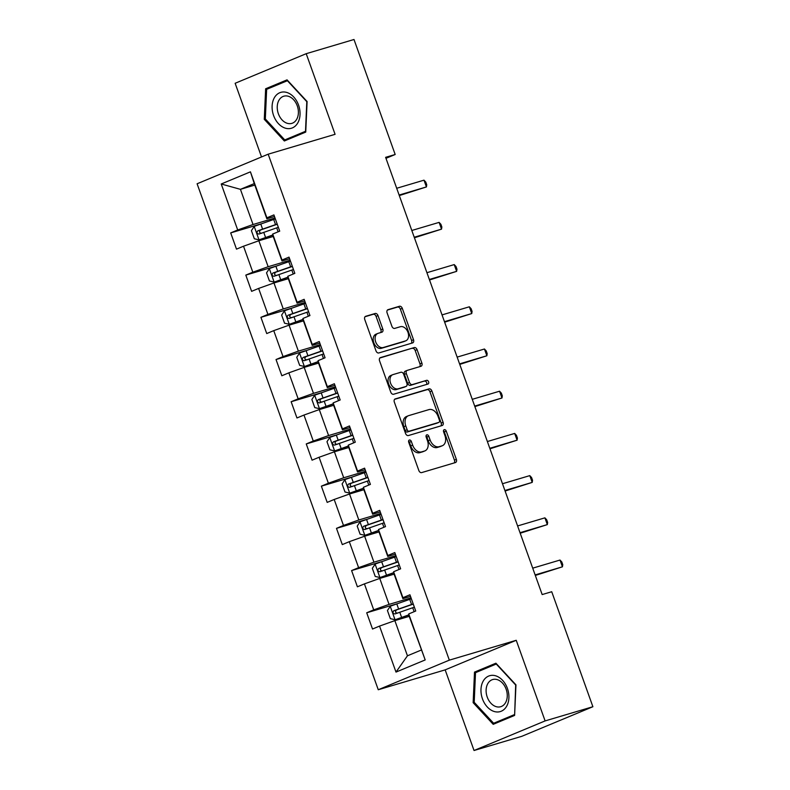 <?xml version="1.0" encoding="UTF-8"?>
<svg xmlns="http://www.w3.org/2000/svg" width="790" height="790" viewBox="0 0 790 790"><rect width="100%" height="100%" fill="white"/><g stroke="black" fill="none" stroke-linecap="round" stroke-linejoin="round"><path stroke-width="1.19" d="M409.368 440.03A1.975 1.363 67.4 0 0 409.279 440.06A1.975 1.363 67.4 0 0 408.726 442.281L418.828 470.494A2.824 1.955 67.4 0 0 421.653 472.598L455.425 462.565A2.824 1.955 67.4 0 0 455.563 462.515A2.824 1.955 67.4 0 0 456.353 459.355L446.251 431.133A1.975 1.363 67.4 0 0 444.276 429.661A1.975 1.363 67.4 0 0 444.178 429.701A1.975 1.363 67.4 0 0 443.625 431.913L444.928 435.567A9.036 6.241 67.4 0 1 442.4 445.698A9.036 6.241 67.4 0 1 441.966 445.846L439.151 446.686A9.036 6.241 67.4 0 1 430.106 439.971L428.802 436.317A1.975 1.363 67.4 0 0 426.817 434.846A1.975 1.363 67.4 0 0 426.728 434.885A1.975 1.363 67.4 0 0 426.175 437.097L427.479 440.751A9.036 6.241 67.4 0 1 424.951 450.873A9.036 6.241 67.4 0 1 424.516 451.031L421.702 451.86A9.036 6.241 67.4 0 1 412.656 445.145L411.353 441.501A1.975 1.363 67.4 0 0 409.368 440.03M377.995 315.585A2.824 1.955 67.4 0 0 375.171 313.482L365.691 316.296A2.824 1.955 67.4 0 0 365.553 316.346A2.824 1.955 67.4 0 0 364.763 319.516L375.991 350.849A2.824 1.955 67.4 0 0 378.815 352.952L412.587 342.919A2.824 1.955 67.4 0 0 412.726 342.87A2.824 1.955 67.4 0 0 413.516 339.71L402.298 308.367A2.824 1.955 67.4 0 0 399.464 306.273L388.018 309.67A2.824 1.955 67.4 0 0 387.89 309.719A2.824 1.955 67.4 0 0 387.1 312.88L391.899 326.29A2.824 1.955 67.4 0 0 394.724 328.393L400.402 326.704A7.554 5.224 67.4 0 1 407.867 332.067A7.554 5.224 67.4 0 1 405.853 340.786A7.554 5.224 67.4 0 1 405.487 340.915L383.249 347.521A7.554 5.224 67.4 0 1 375.783 342.169A7.554 5.224 67.4 0 1 377.808 333.439A7.554 5.224 67.4 0 1 378.163 333.311L381.876 332.205A2.824 1.955 67.4 0 0 382.005 332.165A2.824 1.955 67.4 0 0 382.795 328.996L377.995 315.585L376.07 316.385A2.824 1.955 67.4 0 0 373.245 314.282L365.039 316.721M335.079 134.32L306.204 53.69L353.999 39.5L395.178 154.494L385.619 157.328L542.167 594.564L551.726 591.73L592.895 706.724L545.11 720.914L516.235 640.285L449.332 660.144L268.175 154.188L335.079 134.32M395.267 398.891A2.824 1.955 67.4 0 0 395.128 398.94A2.824 1.955 67.4 0 0 394.338 402.11L405.556 433.443A2.824 1.955 67.4 0 0 408.391 435.547L442.163 425.514A2.824 1.955 67.4 0 0 442.301 425.464A2.824 1.955 67.4 0 0 443.091 422.304L431.863 390.961A2.824 1.955 67.4 0 0 429.039 388.868L395 399.009M390.774 392.146L379.556 360.813A2.824 1.955 67.4 0 1 380.346 357.643A2.824 1.955 67.4 0 1 380.474 357.594L414.256 347.57A2.824 1.955 67.4 0 1 417.081 349.664L421.88 363.084A2.824 1.955 67.4 0 1 421.09 366.244A2.824 1.955 67.4 0 1 420.961 366.293L407.265 370.362A2.824 1.955 67.4 0 0 407.126 370.411A2.824 1.955 67.4 0 0 406.337 373.571L409.516 382.469A2.824 1.955 67.4 0 0 412.35 384.572L426.61 380.336A1.975 1.363 67.4 0 1 428.565 381.738A1.975 1.363 67.4 0 1 428.032 384.019A1.975 1.363 67.4 0 1 427.943 384.049L393.598 394.25A2.824 1.955 67.4 0 1 390.774 392.146M449.332 660.144L378.262 689.739L197.105 183.774L268.175 154.188M259.88 224.232L230.69 232.902L236.506 249.136L243.518 246.213L252.82 272.195L245.809 275.108L251.615 291.342L258.626 288.429L267.928 314.4L260.917 317.323L266.734 333.558L273.745 330.635L283.037 356.606L276.036 359.529L281.842 375.764L288.854 372.841L298.156 398.822L291.145 401.735L296.961 417.969L303.972 415.056L313.265 441.027L306.253 443.941L312.07 460.175L319.081 457.262L328.383 483.233L321.372 486.156L327.178 502.391L334.19 499.468L343.492 525.439L336.481 528.362L342.297 544.596L349.308 541.673L358.611 567.655L351.599 570.568L357.406 586.802L364.417 583.889L373.719 609.86L366.708 612.783L372.525 629.018L379.536 626.095L395.997 672.093L425.198 659.936L408.687 614.867L408.726 613.939L415.738 611.016L409.931 594.781L402.92 597.704L402.88 598.632L393.578 572.661L393.618 571.733L400.629 568.81L394.812 552.575L387.801 555.498L387.762 556.427L378.469 530.446L378.499 529.517L385.51 526.604L379.704 510.37L372.692 513.283L372.653 514.221L363.351 488.24L363.39 487.312L370.401 484.398L364.585 468.164L357.574 471.077L357.544 472.005L348.242 446.034L348.281 445.106L355.283 442.183L349.476 425.948L342.465 428.871L342.425 429.8L333.123 403.828L333.163 402.9L340.174 399.977L334.358 383.743L327.346 386.666L327.317 387.594L318.015 361.613L318.054 360.684L325.065 357.771L319.249 341.537L312.238 344.45L312.198 345.378L302.906 319.407L302.935 318.479L309.947 315.556L304.14 299.321L297.129 302.244L297.089 303.172L287.787 277.201L287.827 276.273L294.838 273.35L289.022 257.115L282.01 260.038L281.981 260.967L272.678 234.986L272.708 234.057L279.719 231.144L273.913 214.91L266.901 217.823L266.862 218.761L254.271 183.586L240.436 189.343L253.037 224.518L275.009 217.991M230.69 232.902L237.701 229.979L221.23 183.991L250.43 171.835L266.901 217.823M272.708 234.057L282.01 260.038M287.827 276.273L297.129 302.244M302.935 318.479L312.238 344.45M318.054 360.684L327.346 386.666M333.163 402.9L342.465 428.871M348.281 445.106L357.574 471.077M363.39 487.312L372.692 513.283M378.499 529.517L387.801 555.498M393.618 571.733L402.92 597.704M408.726 613.939L425.198 659.936M290.127 260.196L268.146 266.724L258.844 240.753L273.212 236.487M289.594 258.705L281.981 260.967M258.844 240.753L243.518 246.213M268.146 266.724L252.82 272.195M305.236 302.402L283.255 308.929L273.962 282.958L288.32 278.692M304.703 300.911L297.089 303.172M273.962 282.958L258.626 288.429M283.255 308.929L267.928 314.4M320.355 344.618L298.373 351.135L289.071 325.164L303.439 320.898M319.822 343.117L312.198 345.378M289.071 325.164L273.745 330.635M298.373 351.135L283.037 356.606M335.464 386.824L313.482 393.351L304.18 367.37L318.548 363.114M334.93 385.332L327.317 387.594M304.18 367.37L288.854 372.841M313.482 393.351L298.156 398.822M350.582 429.029L328.601 435.557L319.298 409.585L333.666 405.319M350.039 427.538L342.425 429.8M319.298 409.585L303.972 415.056M328.601 435.557L313.265 441.027M365.691 471.235L343.709 477.762L334.407 451.791L348.775 447.525M365.158 469.744L357.544 472.005M334.407 451.791L319.081 457.262M343.709 477.762L328.383 483.233M380.8 513.451L358.828 519.978L349.526 493.997L363.884 489.731M380.267 511.96L372.653 514.221M349.526 493.997L334.19 499.468M358.828 519.978L343.492 525.439M395.918 555.656L373.937 562.184L364.634 536.212L379.003 531.947M395.385 554.165L387.762 556.427M364.634 536.212L349.308 541.673M373.937 562.184L358.611 567.655M411.027 597.862L389.045 604.389L379.753 578.418L394.111 574.152M410.494 596.371L402.88 598.632M379.753 578.418L364.417 583.889M389.045 604.389L373.719 609.86M395.997 672.093L407.452 655.799L394.862 620.624L409.23 616.358M394.862 620.624L379.536 626.095M516.235 640.285L445.165 669.871L474.04 750.5L545.11 720.914M474.04 750.5L521.825 736.31L592.895 706.724M306.204 53.69L235.144 83.276L261.52 156.953M445.165 669.871L378.262 689.739M385.974 158.326L395.178 154.494M407.452 655.799L421.287 650.042M254.805 185.077L240.436 189.343L221.23 183.991M274.476 216.5L266.862 218.761M250.43 171.835L254.271 183.586M253.037 224.518L237.701 229.979M395.899 604.113L366.708 612.783M380.78 561.907L351.599 570.568M365.671 519.692L336.481 528.362M350.553 477.486L321.372 486.156M335.444 435.28L306.253 443.941M320.335 393.074L291.145 401.735M305.216 350.859L276.036 359.529M290.108 308.653L260.917 317.323M274.989 266.447L245.809 275.108M515.959 684.851L495.913 663.205L474.504 672.112L473.151 702.675L493.207 724.331L514.606 715.424L515.959 684.851M265.637 88.766L264.285 119.33L284.341 140.985L305.74 132.078L307.093 101.515L287.047 79.859L265.637 88.766L273.666 86.406L287.688 80.55M496.555 663.896L482.532 669.752M474.257 702.35L473.151 702.675M482.532 669.732L474.504 672.112M265.391 119.004L264.285 119.33M408.578 441.106A1.975 1.363 67.4 0 1 409.427 442.301L410.741 445.945A9.036 6.241 67.4 0 0 419.786 452.66L421.702 451.86M424.951 450.873L423.025 451.673A9.036 6.241 67.4 0 1 422.601 451.831L419.786 452.66M442.4 445.698L440.484 446.498A9.036 6.241 67.4 0 1 440.05 446.646L437.235 447.486A9.036 6.241 67.4 0 1 428.19 440.771L426.876 437.117A1.975 1.363 67.4 0 0 426.037 435.922M454.161 462.94A2.824 1.955 67.4 0 0 454.438 460.155L444.326 431.933A1.975 1.363 67.4 0 0 443.486 430.738M440.899 425.889A2.824 1.955 67.4 0 0 441.166 423.104L429.948 391.761A2.824 1.955 67.4 0 0 427.123 389.668L394.615 399.315M407.146 429.75A1.975 1.363 67.4 0 0 409.121 431.212L438.766 422.413A1.975 1.363 67.4 0 0 438.865 422.374A1.975 1.363 67.4 0 0 439.418 420.162L438.035 416.31A9.036 6.241 67.4 0 0 428.99 409.595L408.726 415.609A9.036 6.241 67.4 0 0 408.292 415.767A9.036 6.241 67.4 0 0 405.764 425.899L407.146 429.75L405.221 430.54A1.975 1.363 67.4 0 0 407.196 432.012L409.121 431.212M437.028 423.134A1.975 1.363 67.4 0 1 436.939 423.173A1.975 1.363 67.4 0 1 436.85 423.213L407.196 432.012M408.292 415.767L406.376 416.567A9.036 6.241 67.4 0 0 403.838 426.699L405.764 425.899M405.221 430.54L403.838 426.699M379.822 358.018L414.256 347.57M419.688 366.669A2.824 1.955 67.4 0 0 419.964 363.884L415.165 350.464A2.824 1.955 67.4 0 0 412.331 348.37M406.998 370.471L405.339 371.162A2.824 1.955 67.4 0 0 405.201 371.211A2.824 1.955 67.4 0 0 404.411 374.371L407.601 383.269A2.824 1.955 67.4 0 0 410.425 385.372L426.61 380.336M426.551 384.463A1.975 1.363 67.4 0 0 426.472 382.172A1.975 1.363 67.4 0 0 424.684 381.135M393.045 374.579A7.554 5.224 67.4 0 0 392.689 374.707A7.554 5.224 67.4 0 0 390.665 383.436A7.554 5.224 67.4 0 0 398.13 388.789L405.971 386.458A2.824 1.955 67.4 0 0 406.1 386.419A2.824 1.955 67.4 0 0 406.89 383.249L403.71 374.351A2.824 1.955 67.4 0 0 400.876 372.258L393.045 374.579M391.129 375.378A7.554 5.224 67.4 0 0 390.764 375.507A7.554 5.224 67.4 0 0 388.749 384.236A7.554 5.224 67.4 0 0 396.215 389.589L398.13 388.789M404.312 387.149A2.824 1.955 67.4 0 1 404.184 387.219A2.824 1.955 67.4 0 1 404.046 387.258L396.215 389.589M380.602 332.59A2.824 1.955 67.4 0 0 380.879 329.795L376.07 316.385M376.247 334.111A7.554 5.224 67.4 0 0 375.882 334.239A7.554 5.224 67.4 0 0 373.868 342.959A7.554 5.224 67.4 0 0 381.333 348.321L383.249 347.521M405.853 340.786L403.927 341.586A7.554 5.224 67.4 0 1 403.572 341.715L381.333 348.321M411.323 343.295A2.824 1.955 67.4 0 0 411.59 340.51L400.372 309.166A2.824 1.955 67.4 0 0 397.548 307.073L387.367 310.095M411.363 598.79A22.011 1.165 -19.7 0 0 409.714 599.353L390.309 606.226L387.436 610.532L390.339 618.649L395.148 619.755L408.707 614.896M395.148 619.755L408.766 615.084M413.2 603.925A22.011 1.165 160.3 0 0 411.56 604.488L393.825 610.7C392.423 612.487 392.808 613.573 394.99 613.939L412.716 607.737A22.011 1.165 -19.7 0 1 414.365 607.174M535.324 575.436L562.431 566.815L560.011 560.051L532.707 568.158M397.735 613.129C395.227 612.852 394.842 611.766 396.58 609.88L410.83 604.952A18.279 0.968 -19.7 0 1 413.269 604.123M535.136 574.923L562.431 566.815L562.757 564.643L561.779 561.937L560.011 560.051M495.725 675.825A18.703 13.489 -106.5 0 0 480.982 689.364A18.703 13.489 -106.5 0 0 494.155 711.484A18.703 13.489 -106.5 0 0 508.898 697.945A18.703 13.489 -106.5 0 0 495.725 675.825M497.275 679.637A14.161 10.211 -106.5 0 0 492.654 679.558A14.161 10.211 -106.5 0 0 486.245 692.958A14.161 10.211 -106.5 0 0 496.081 706.635A14.161 10.211 -106.5 0 0 500.712 706.714A14.161 10.211 -106.5 0 0 507.121 693.314A14.161 10.211 -106.5 0 0 497.275 679.637M514.369 714.634L493.632 723.265L474.197 702.29L475.511 672.675L496.248 664.035L515.682 685.019L514.645 714.555M501.058 721.063L493.632 723.265M273.587 115.508A18.703 13.489 -106.5 0 0 292.369 127.901A18.703 13.489 -106.5 0 0 298.561 105.109A18.703 13.489 -106.5 0 0 279.779 92.726A18.703 13.489 -106.5 0 0 273.587 115.508M278.366 113.73A14.161 10.211 -106.5 0 0 291.846 123.368A14.161 10.211 -106.5 0 0 297.267 105.86A14.161 10.211 -106.5 0 0 283.788 96.212A14.161 10.211 -106.5 0 0 278.366 113.73M287.382 80.698L306.806 101.673L305.503 131.288L284.765 139.929L265.331 118.944L266.645 89.329L287.728 80.59M292.191 137.717L284.765 139.929M396.244 556.585A22.011 1.165 -19.7 0 0 394.605 557.148L375.201 564.02L372.327 568.326L375.23 576.443L380.039 577.549L393.588 572.691M380.039 577.549L393.657 572.878M398.091 561.72A22.011 1.165 160.3 0 0 396.442 562.283L378.716 568.484C377.304 570.281 377.699 571.358 379.872 571.733L397.607 565.531A22.011 1.165 -19.7 0 1 399.246 564.969M520.205 533.23L547.322 524.609L544.903 517.845L517.598 525.942M382.627 570.913C380.118 570.637 379.733 569.56 381.461 567.674L395.721 562.747A18.279 0.968 -19.7 0 1 398.16 561.917M520.018 532.707L547.322 524.609L547.638 522.437L546.67 519.731L544.903 517.845M381.135 514.369A22.011 1.165 -19.7 0 0 379.486 514.932L360.082 521.805L357.208 526.11L360.112 534.228L364.931 535.334L378.479 530.475M364.931 535.334L378.548 530.673M382.972 519.514A22.011 1.165 160.3 0 0 381.333 520.077L363.598 526.278C362.195 528.066 362.58 529.152 364.763 529.527L382.488 523.326A22.011 1.165 -19.7 0 1 384.138 522.763M505.096 491.025L532.213 482.394L529.784 475.629L502.489 483.737M367.518 528.707C365.01 528.431 364.615 527.355 366.353 525.459L380.602 520.541A18.279 0.968 -19.7 0 1 383.041 519.711M504.909 490.501L532.213 482.394L532.529 480.231L531.561 477.525L529.784 475.629M366.017 472.163A22.011 1.165 -19.7 0 0 364.378 472.726L344.973 479.599L342.1 483.905L345.003 492.022L349.812 493.128L363.361 488.269M349.812 493.128L363.43 488.467M367.863 477.308A22.011 1.165 160.3 0 0 366.214 477.871L348.489 484.072C347.077 485.86 347.472 486.946 349.654 487.321L367.38 481.11A22.011 1.165 -19.7 0 1 369.029 480.547M489.978 448.809L517.095 440.188L514.675 433.424L487.371 441.531M352.399 486.502C349.891 486.225 349.506 485.139 351.234 483.253L365.494 478.335A18.279 0.968 -19.7 0 1 367.933 477.506M489.79 448.295L517.095 440.188L517.411 438.016L516.443 435.31L514.675 433.424M350.908 429.957A22.011 1.165 -19.7 0 0 349.259 430.52L329.855 437.393L326.981 441.699L329.894 449.816L334.703 450.922L348.252 446.064M334.703 450.922L348.321 446.251M352.745 435.093A22.011 1.165 160.3 0 0 351.106 435.655L333.37 441.867C331.968 443.654 332.353 444.731 334.535 445.106L352.271 438.904A22.011 1.165 -19.7 0 1 353.91 438.341M474.869 406.603L501.986 397.982L499.557 391.218L472.262 399.325M337.291 444.296C334.782 444.019 334.397 442.933 336.125 441.047L350.375 436.12A18.279 0.968 -19.7 0 1 352.824 435.29M474.681 406.09L501.986 397.982L502.302 395.81L501.334 393.104L499.557 391.218M335.799 387.742A22.011 1.165 -19.7 0 0 334.15 388.305L314.746 395.178L311.872 399.483L314.776 407.601L319.466 408.687L333.133 403.858M319.585 408.707L333.202 404.046M337.636 392.887A22.011 1.165 160.3 0 0 335.987 393.45L318.261 399.651C316.859 401.438 317.244 402.525 319.427 402.9L337.152 396.699A22.011 1.165 -19.7 0 1 338.801 396.136M459.75 364.397L486.867 355.767L484.448 349.002L457.143 357.11M322.172 402.08C319.664 401.804 319.279 400.728 321.017 398.841L335.266 393.914A18.279 0.968 -19.7 0 1 337.705 393.084M459.573 363.874L486.867 355.767L487.183 353.604L486.215 350.898L484.448 349.002M320.681 345.536A22.011 1.165 -19.7 0 0 319.041 346.099L299.627 352.972L296.754 357.278L299.667 365.395L304.476 366.501L318.024 361.642M304.476 366.501L318.094 361.84M322.527 350.681A22.011 1.165 160.3 0 0 320.878 351.244L303.153 357.445C301.74 359.233 302.126 360.319 304.308 360.694L322.043 354.483A22.011 1.165 -19.7 0 1 323.683 353.93M444.642 322.182L471.758 313.561L469.339 306.797L442.035 314.904M307.063 359.875C304.555 359.598 304.17 358.512 305.898 356.626L320.157 351.708A18.279 0.968 -19.7 0 1 322.597 350.879M444.454 321.668L471.758 313.561L472.074 311.398L471.107 308.693L469.339 306.797M305.572 303.33A22.011 1.165 -19.7 0 0 303.923 303.893L284.519 310.766L281.645 315.072L284.548 323.189L289.367 324.295L302.916 319.437M289.367 324.295L302.985 319.624M307.409 308.465A22.011 1.165 160.3 0 0 305.769 309.028L288.034 315.24C286.632 317.027 287.017 318.113 289.199 318.479L306.925 312.277A22.011 1.165 -19.7 0 1 308.574 311.714M429.533 279.976L456.64 271.355L454.22 264.591L426.926 272.698M291.945 317.669C289.446 317.392 289.051 316.306 290.789 314.42L305.039 309.492A18.279 0.968 -19.7 0 1 307.478 308.663M429.345 279.463L456.64 271.355L456.966 269.183L455.998 266.477L454.22 264.591M290.453 261.125A22.011 1.165 -19.7 0 0 288.814 261.688L269.41 268.56L266.536 272.866L269.439 280.983L274.249 282.089L287.797 277.231M274.249 282.089L287.866 277.418M292.3 266.26A22.011 1.165 160.3 0 0 290.651 266.822L272.925 273.024C271.513 274.821 271.908 275.898 274.081 276.273L291.816 270.071A22.011 1.165 -19.7 0 1 293.455 269.509M414.414 237.77L441.531 229.149L439.112 222.385L411.807 230.483M276.836 275.453C274.328 275.177 273.942 274.1 275.671 272.214L289.93 267.287A18.279 0.968 -19.7 0 1 292.369 266.457M414.227 237.247L441.531 229.149L441.847 226.977L440.879 224.271L439.112 222.385M275.345 218.909A22.011 1.165 -19.7 0 0 273.696 219.472L254.291 226.345L251.418 230.65L254.331 238.768L259.011 239.854L272.688 235.015M259.14 239.874L272.757 235.213M277.181 224.054A22.011 1.165 160.3 0 0 275.542 224.617L257.807 230.818C256.404 232.606 256.79 233.692 258.972 234.067L276.697 227.866A22.011 1.165 -19.7 0 1 278.347 227.303M399.306 195.565L426.422 186.934L423.993 180.169L396.699 188.277M261.727 233.248C259.219 232.971 258.834 231.895 260.562 229.999L274.811 225.081A18.279 0.968 -19.7 0 1 277.26 224.251M399.118 195.041L426.422 186.934L426.738 184.771L425.771 182.065L423.993 180.169M410.741 445.945L412.656 445.145M422.601 451.831L424.516 451.031M426.876 437.117L428.802 436.317M428.19 440.771L430.106 439.971M437.235 447.486L439.151 446.686M440.05 446.646L441.966 445.846M444.326 431.933L446.251 431.133M454.438 460.155L456.353 459.355M409.427 442.301L411.353 441.501M427.123 389.668L429.039 388.868M429.948 391.761L431.863 390.961M441.166 423.104L443.091 422.304M436.85 423.213L438.766 422.413M415.165 350.464L417.081 349.664M419.964 363.884L421.88 363.084M404.411 374.371L406.337 373.571M407.601 383.269L409.516 382.469M410.425 385.372L412.35 384.572M404.046 387.258L405.971 386.458M380.879 329.795L382.795 328.996M403.572 341.715L405.487 340.915M397.548 307.073L399.464 306.273M400.372 309.166L402.298 308.367M411.59 340.51L413.516 339.71M373.245 314.282L375.171 313.482M390.24 606.335L395.03 619.725M412.716 607.737L414.128 611.687M409.714 599.353L411.56 604.488M399.76 612.201L401.597 617.346M396.758 603.817L398.594 608.952M396.58 609.88L393.825 610.7M375.122 564.129L379.921 577.52M397.607 565.531L399.019 569.481M394.605 557.148L396.442 562.283M384.641 569.995L386.488 575.13M381.639 561.601L383.486 566.746M381.461 567.674L378.716 568.484M360.013 521.913L364.802 535.304M382.488 523.326L383.91 527.276M379.486 514.932L381.333 520.077M369.532 527.789L371.369 532.924M366.53 519.395L368.367 524.54M366.353 525.459L363.598 526.278M344.894 479.708L349.694 493.098M367.38 481.11L368.792 485.06M364.378 472.726L366.214 477.871M354.424 485.574L356.26 490.718M351.412 477.19L353.258 482.325M351.234 483.253L348.489 484.072M329.786 437.502L334.585 450.893M352.271 438.904L353.683 442.854M349.259 430.52L351.106 435.655M339.305 443.368L341.152 448.513M336.303 434.984L338.14 440.119M336.125 441.047L333.37 441.867M314.677 395.286L319.466 408.687M337.152 396.699L338.564 400.649M334.15 388.305L335.987 393.45M324.196 401.162L326.033 406.297M321.194 392.768L323.031 397.913M321.017 398.841L318.261 399.651M299.558 353.081L304.357 366.471M322.043 354.483L323.456 358.433M319.041 346.099L320.878 351.244M309.078 358.946L310.924 364.091M306.076 350.562L307.922 355.707M305.898 356.626L303.153 357.445M284.449 310.875L289.239 324.265M306.925 312.277L308.347 316.227M303.923 303.893L305.769 309.028M293.969 316.741L295.806 321.885M290.967 308.357L292.804 313.492M290.789 314.42L288.034 315.24M269.331 268.669L274.13 282.06M291.816 270.071L293.228 274.021M288.814 261.688L290.651 266.822M278.86 274.535L280.697 279.67M275.848 266.141L277.695 271.286M275.671 272.214L272.925 273.024M254.222 226.453L259.011 239.854M276.697 227.866L278.12 231.816M273.696 219.472L275.542 224.617M263.741 232.329L265.578 237.464M260.74 223.935L262.576 229.08M260.562 229.999L257.807 230.818M436.939 423.173L438.865 422.374M405.201 371.211L407.126 370.411M390.764 375.507L392.689 374.707M404.184 387.219L406.1 386.419M375.882 334.239L377.808 333.439"/></g></svg>
